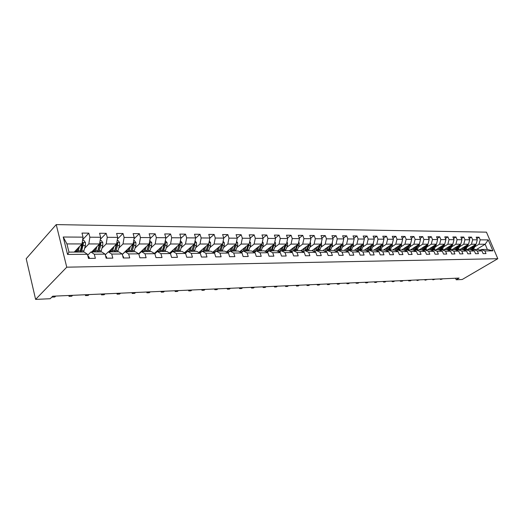 <?xml version="1.0" encoding="UTF-8"?>
<svg xmlns="http://www.w3.org/2000/svg" width="524" height="524" viewBox="0 0 524 524"><rect width="100%" height="100%" fill="white"/><g stroke="black" fill="none" stroke-linecap="round" stroke-linejoin="round"><path stroke-width="0.79" d="M66.751 267.181L35.612 299.401L26.2 258.699L56.225 224.6L486.455 232.158L497.8 258.705L66.751 267.181L56.225 224.6M74.218 252.083L81.999 243.929L66.921 243.922L68.965 252.116L84.069 252.018L87.443 254.278L88.51 258.424L95.375 258.339L94.3 254.219L105.095 254.127L106.175 258.208L112.817 258.129L111.736 254.068L122.197 253.983L123.284 257.998L129.729 257.919L128.629 253.924L138.775 253.839L139.875 257.801L146.117 257.723L145.017 253.786L154.849 253.701L155.962 257.605L162.021 257.526L160.907 253.655L170.451 253.57L171.571 257.408L177.453 257.343L176.326 253.524L185.594 253.446L186.721 257.225L192.432 257.16L191.299 253.393L200.299 253.321L201.439 257.048L206.98 256.983L205.847 253.269L214.591 253.197L215.731 256.871L221.121 256.806L219.975 253.151L228.477 253.079L229.623 256.701L234.863 256.642L233.717 253.033L241.983 252.968L243.129 256.537L248.232 256.478L247.079 252.922L255.116 252.856L256.275 256.38L261.234 256.315L260.074 252.81L267.902 252.745L269.061 256.223L273.882 256.164L272.729 252.706L280.347 252.64L281.506 256.072L286.202 256.013L285.043 252.601L292.464 252.535L293.623 255.922L298.202 255.869L297.043 252.496L304.267 252.437L305.427 255.778L309.887 255.725L308.728 252.398L315.769 252.339L316.935 255.64L321.278 255.588L320.118 252.299L326.983 252.247L328.148 255.502L332.386 255.45L331.22 252.208L337.914 252.149L339.08 255.365L343.213 255.319L342.048 252.116L348.584 252.064L349.744 255.24L353.779 255.188L352.613 252.024L358.986 251.972L360.152 255.109L364.088 255.064L362.922 251.939L369.145 251.887L370.304 254.985L374.149 254.939L372.983 251.854L379.062 251.802L380.221 254.867L383.974 254.821L382.808 251.769L388.743 251.723L389.902 254.749L393.563 254.703L392.404 251.69L398.201 251.638L399.36 254.631L402.936 254.585L401.784 251.612L407.443 251.559L408.602 254.52L412.1 254.474L410.94 251.533L416.475 251.487L417.628 254.409L421.047 254.369L419.894 251.454L425.305 251.409L426.457 254.304L429.804 254.258L428.652 251.382L433.944 251.337L435.09 254.199L438.359 254.153L437.213 251.31L442.387 251.265L443.533 254.094L446.736 254.055L445.59 251.238L450.653 251.199L451.793 253.989L454.924 253.957L453.784 251.166L458.736 251.127L459.882 253.891L462.941 253.858L461.801 251.101L466.655 251.062L467.788 253.799L470.788 253.76L469.655 251.035L474.403 250.996L475.537 253.701L478.471 253.668L477.338 250.97L481.988 250.931L483.121 253.609L485.997 253.577L484.864 250.904L492.894 250.839L488.23 239.907L485.152 244.243L478.988 244.236L474.941 246.706M87.443 254.278L67.557 254.441L63.221 237.012L83.041 237.149L81.993 233.069L88.818 233.141L82.654 239.645M488.23 239.907L480.187 239.854L479.074 237.215L476.192 237.182L477.305 239.835L472.648 239.802L471.528 237.136L468.587 237.103L469.707 239.782L464.945 239.75L463.825 237.058L460.819 237.025L461.945 239.73L457.085 239.697L455.959 236.972L452.887 236.94L454.013 239.678L449.055 239.645L447.922 236.887L444.791 236.855L445.917 239.619L440.848 239.586L439.715 236.802L436.512 236.769L437.645 239.566L432.464 239.527L431.324 236.717L428.049 236.684L429.189 239.507L423.89 239.468L422.75 236.625L419.403 236.593L420.543 239.448L415.126 239.409L413.986 236.534L410.561 236.501L411.7 239.389L406.159 239.35L405.019 236.442L401.522 236.403L402.661 239.324L396.996 239.285L395.849 236.344L392.266 236.311L393.413 239.265L387.609 239.226L386.47 236.252L382.802 236.213L383.948 239.199L378.014 239.16L376.867 236.147L373.114 236.108L374.254 239.134L368.182 239.088L367.036 236.049L363.191 236.003L364.337 239.062L358.115 239.023L356.968 235.944L353.032 235.898L354.178 238.996L347.805 238.951L346.659 235.833L342.624 235.793L343.77 238.924L337.24 238.879L336.094 235.721L331.954 235.682L333.107 238.852L326.406 238.806L325.26 235.61L321.022 235.564L322.175 238.78L315.304 238.728L314.158 235.492L309.815 235.446L310.961 238.702L303.92 238.656L302.774 235.374L298.32 235.328L299.466 238.623L292.241 238.571L291.095 235.256L286.523 235.204L287.663 238.544L280.248 238.492L279.109 235.125L274.412 235.079L275.558 238.459L267.947 238.407L266.801 235.001L261.987 234.948L263.12 238.374L255.306 238.322L254.166 234.87L249.214 234.817L250.354 238.289L242.324 238.23L241.191 234.732L236.101 234.68L237.234 238.197L228.975 238.145L227.848 234.595L222.621 234.536L223.748 238.106L215.259 238.047L214.133 234.451L208.755 234.392L209.882 238.014L201.151 237.955L200.03 234.3L194.496 234.248L195.616 237.916L186.629 237.857L185.516 234.149L179.824 234.09L180.937 237.817L171.689 237.752L170.582 233.999L164.719 233.933L165.82 237.713L156.296 237.647L155.202 233.835L149.163 233.769L150.257 237.608L140.445 237.536L139.358 233.671L133.135 233.606L134.223 237.496L124.103 237.424L123.029 233.501L116.61 233.435L117.684 237.385L107.256 237.313L106.189 233.324L99.573 233.252L100.634 237.267L89.873 237.195L88.818 233.141M455.592 278.237L456.214 279.77L459.083 278.08L52.701 296.204L50.206 298.719L35.612 299.401M105.095 254.127L101.669 251.906L90.907 251.978L87.691 255.24M84.678 248.232L88.825 243.935L99.573 243.948L97.484 251.933M91.674 251.972L99.573 243.948L100.634 237.267M90.907 251.978L94.3 254.219M89.873 237.195L88.825 243.935M122.197 253.983L118.725 251.795L108.291 251.867L105.285 254.834M102.016 248.14L106.189 243.948L116.61 243.961L108.599 251.861M108.291 251.867L111.736 254.068M107.256 237.313L106.189 243.948M117.684 237.385L116.61 243.961M138.775 253.839L135.264 251.69L125.151 251.756L122.328 254.461M118.824 248.055L123.022 243.961L133.122 243.968L122.302 254.363M125.151 251.756L128.629 253.924M124.103 237.424L123.022 243.961M134.223 237.496L133.122 243.968M154.849 253.701L151.305 251.586L141.493 251.651L138.853 254.12M135.133 247.976L139.345 243.974L149.15 243.981L138.67 253.78M141.493 251.651L145.017 253.786M140.445 237.536L139.345 243.974M150.257 237.608L149.15 243.981M170.451 253.57L166.874 251.487L157.351 251.546L154.875 253.799M150.951 247.904L155.183 243.988L164.7 243.994L154.37 253.419M157.351 251.546L160.907 253.655M156.296 237.647L155.183 243.988M165.82 237.713L164.7 243.994M185.594 253.446L181.992 251.389L172.743 251.448L170.392 253.537M166.318 247.839L170.562 244.001L179.798 244.007L169.612 253.085M172.743 251.448L176.326 253.524M171.689 237.752L170.562 244.001M180.937 237.817L179.798 244.007M200.299 253.321L196.67 251.297L187.69 251.35L185.404 253.334M181.238 247.773L185.489 244.014L194.469 244.02L184.422 252.778M187.69 251.35L191.299 253.393M186.629 237.857L185.489 244.014M195.616 237.916L194.469 244.02M214.591 253.197L210.943 251.206L202.212 251.258L199.991 253.144M195.734 247.708L199.998 244.02L208.722 244.027L198.812 252.489M202.212 251.258L205.847 253.269M201.151 237.955L199.998 244.02M209.882 238.014L208.722 244.027M228.477 253.079L224.809 251.114L216.32 251.166L214.165 252.968M209.829 247.649L214.1 244.033L222.582 244.04L212.803 252.221M216.32 251.166L219.975 253.151M215.259 238.047L214.1 244.033M223.748 238.106L222.582 244.04M241.983 252.968L238.296 251.029L230.043 251.081L227.947 252.791M223.532 247.59L227.809 244.046L236.062 244.053L226.407 251.972M230.043 251.081L233.717 253.033M228.975 238.145L227.809 244.046M237.234 238.197L236.062 244.053M255.116 252.856L251.415 250.944L243.385 250.996L241.348 252.627M236.868 247.538L241.145 244.053L249.175 244.06L239.645 251.736M243.385 250.996L247.079 252.922M242.324 238.23L241.145 244.053M250.354 238.289L249.175 244.06M267.902 252.745L264.188 250.858L256.367 250.911L254.382 252.476M249.843 247.485L254.12 244.066L261.935 244.073L252.529 251.513M256.367 250.911L260.074 252.81M255.306 238.322L254.12 244.066M263.12 238.374L261.686 245.455L259.622 250.891M280.347 252.64L276.62 250.78L269.009 250.826L267.076 252.326M262.478 247.439L266.755 244.073L274.366 244.079L265.072 251.31M269.009 250.826L272.729 252.706M267.947 238.407L266.755 244.073M275.558 238.459L274.366 244.079M292.464 252.535L288.724 250.701L281.316 250.747L279.43 252.182M274.779 247.393L279.056 244.086L286.471 244.086L277.294 251.114M281.316 250.747L285.043 252.601M280.248 238.492L279.056 244.086M287.663 238.544L286.471 244.086M304.267 252.437L300.521 250.623L293.302 250.675L291.468 252.051M286.766 247.348L291.043 244.092L298.261 244.099L289.196 250.937M293.302 250.675L297.043 252.496M292.241 238.571L291.043 244.092M299.466 238.623L298.261 244.099M315.769 252.339L312.022 250.551L304.981 250.596L303.193 251.92M298.451 247.302L302.715 244.099L309.756 244.105L300.802 250.76M304.981 250.596L308.728 252.398M303.92 238.656L302.715 244.099M310.961 238.702L309.756 244.105M326.983 252.247L323.229 250.479L316.365 250.524L314.623 251.795M309.835 247.263L314.099 244.112L320.963 244.119L312.114 250.596M316.365 250.524L320.118 252.299M315.304 238.728L314.099 244.112M322.175 238.78L320.963 244.119M337.914 252.149L334.161 250.407L327.467 250.452L325.764 251.671M320.943 247.223L325.201 244.119L331.895 244.125L323.098 250.479M327.467 250.452L331.22 252.208M326.406 238.806L325.201 244.119M333.107 238.852L331.895 244.125M348.584 252.064L344.825 250.341L338.294 250.38L336.637 251.559M331.777 247.184L336.028 244.125L342.558 244.132L333.755 250.413M338.294 250.38L342.048 252.116M337.24 238.879L336.028 244.125M343.77 238.924L342.558 244.132M358.986 251.972L355.226 250.276L348.853 250.315L347.242 251.448M342.349 247.145L346.587 244.138L352.966 244.138L344.15 250.348M348.853 250.315L352.613 252.024M347.805 238.951L346.587 244.138M354.178 238.996L352.966 244.138M369.145 251.887L365.385 250.21L359.163 250.249L357.584 251.337M352.665 247.112L356.896 244.145L363.119 244.145L354.309 250.282M359.163 250.249L362.922 251.939M358.115 239.023L356.896 244.145M364.337 239.062L363.119 244.145M379.062 251.802L375.302 250.144L369.23 250.184L367.684 251.238M362.746 247.073L366.964 244.151L373.042 244.158L364.226 250.217M369.23 250.184L372.983 251.854M368.182 239.088L366.964 244.151M374.254 239.134L373.042 244.158M388.743 251.723L384.989 250.079L379.055 250.118L377.549 251.134M372.584 247.04L376.795 244.158L382.73 244.164L373.913 250.151M379.055 250.118L382.808 251.769M378.014 239.16L376.795 244.158M383.948 239.199L382.73 244.164M398.201 251.638L394.448 250.02L388.651 250.059L387.184 251.042M382.192 247.007L386.398 244.164L392.194 244.171L383.385 250.092M388.651 250.059L392.404 251.69M387.609 239.226L386.398 244.164M393.413 239.265L392.194 244.171M407.443 251.559L403.696 249.961L398.03 250L396.596 250.95M391.592 246.974L395.777 244.171L401.443 244.177L392.64 250.033M398.03 250L401.784 251.612M396.996 239.285L395.777 244.171M402.661 239.324L401.443 244.177M416.475 251.487L412.735 249.902L407.2 249.941L405.792 250.858M400.768 246.948L404.947 244.177L410.482 244.184L401.692 249.974M407.2 249.941L410.94 251.533M406.159 239.35L404.947 244.177M411.7 239.389L410.482 244.184M425.305 251.409L421.571 249.843L416.154 249.883L414.785 250.767M409.748 246.915L413.908 244.184L419.324 244.191L410.541 249.915M416.154 249.883L419.894 251.454M415.126 239.409L413.908 244.184M420.543 239.448L419.324 244.191M431.625 247.276L430.211 249.791L424.918 249.824L423.575 250.688M418.525 246.889L422.671 244.191L427.97 244.197L419.2 249.863M424.918 249.824L428.652 251.382M430.211 249.791L433.944 251.337M423.89 239.468L422.671 244.191M429.189 239.507L427.97 244.197M442.387 251.265L438.667 249.738L433.486 249.771L432.176 250.603M427.112 246.863L431.245 244.197L436.433 244.204L427.669 249.804M433.486 249.771L437.213 251.31M432.464 239.527L431.245 244.197M437.645 239.566L436.433 244.204M450.653 251.199L446.939 249.679L441.87 249.712L440.586 250.524M435.516 246.83L439.636 244.204L444.706 244.21L435.961 249.752M441.87 249.712L445.59 251.238M440.848 239.586L439.636 244.204M445.917 239.619L444.706 244.21M458.736 251.127L455.029 249.634L450.07 249.66L448.813 250.446L451.629 244.957M443.736 246.804L447.843 244.21L452.808 244.217L444.077 249.699M450.07 249.66L453.784 251.166M449.055 239.645L447.843 244.21M454.013 239.678L452.808 244.217M466.655 251.062L462.954 249.581L458.1 249.614L456.869 250.374M451.786 246.778L455.873 244.217L460.734 244.223L452.022 249.647M458.1 249.614L461.801 251.101M457.085 239.697L455.873 244.217M461.945 239.73L460.734 244.223M468.292 244.354L465.974 249.562L464.755 250.302M469.655 251.035L465.96 249.562L470.716 249.529L474.403 250.996M459.666 246.758L463.74 244.223L468.502 244.23L459.803 249.601M464.945 239.75L463.74 244.223M469.707 239.782L468.502 244.23M481.988 250.931L478.307 249.483L473.657 249.509L472.471 250.23M467.382 246.732L471.443 244.23L476.1 244.236L467.428 249.548M473.657 249.509L477.338 250.97M472.648 239.802L471.443 244.23M477.305 239.835L476.1 244.236M492.894 250.839L487.353 249.424L481.189 249.463L480.036 250.158M476.506 249.489L485.152 244.243L487.353 249.424M481.189 249.463L484.864 250.904M480.187 239.854L478.988 244.236M456.214 279.77L462.234 279.488L497.8 258.705M63.221 237.012L66.921 243.922M68.965 252.116L67.557 254.441M83.041 237.149L81.999 243.929M479.074 237.215L476.794 238.623M471.528 237.136L469.203 238.584M463.825 237.058L461.454 238.544M455.959 236.972L453.535 238.512M447.922 236.887L445.446 238.472M439.715 236.802L437.186 238.44M431.324 236.717L428.743 238.4M422.75 236.625L420.11 238.368M413.986 236.534L411.288 238.328M405.019 236.442L402.262 238.296M395.849 236.344L393.026 238.263M386.47 236.252L383.575 238.23M376.867 236.147L373.907 238.204M367.036 236.049L364.003 238.171M356.968 235.944L353.864 238.145M346.659 235.833L343.475 238.119M336.094 235.721L332.832 238.099M325.26 235.61L321.919 238.079M314.158 235.492L310.739 238.06M302.774 235.374L299.263 238.047M291.095 235.256L287.493 238.04M279.109 235.125L275.414 238.034M266.801 235.001L263.009 238.034M254.166 234.87L250.269 238.034M241.191 234.732L237.182 238.047M227.848 234.595L223.735 238.066M214.133 234.451L209.855 238.132M200.03 234.3L195.557 238.237M185.516 234.149L180.832 238.361M170.582 233.999L165.682 238.499M155.202 233.835L150.074 238.669M139.358 233.671L133.987 238.859M123.029 233.501L117.409 239.082M106.189 233.324L100.307 239.344M440.435 278.912L440.664 279.495L441.732 278.86M439.911 278.938L440.664 279.495L442.944 278.801M471.312 247.171L469.917 249.535M472.733 246.3L471.037 249.66M475.844 244.394L473.447 249.634M474.03 245.507L471.744 249.935M472.176 250.112L474.816 245.022M432.778 279.253L433.007 279.842L434.075 279.2M432.261 279.279L433.007 279.842L435.313 279.141M424.971 279.606L425.2 280.196L426.267 279.547M424.46 279.626L425.2 280.196L427.532 279.488M463.701 247.19L462.306 249.581M465.129 246.313L463.393 249.758M466.452 245.494L464.107 250.04M464.546 250.217L467.244 245.003M455.932 247.217L454.537 249.634M457.367 246.326L455.592 249.856M460.583 244.322L458.258 249.607M458.71 245.481L456.319 250.151M456.764 250.328L459.522 244.977M416.999 279.96L417.228 280.556L418.303 279.901M416.495 279.98L417.228 280.556L419.586 279.842M408.864 280.32L409.1 280.923L410.168 280.261M408.366 280.347L408.543 280.805L410.41 280.864L411.484 280.202M400.559 280.694L400.795 281.303L401.869 280.635M400.074 280.713L400.251 281.178L402.137 281.244L403.205 280.576M448 247.236L446.599 249.686M449.435 246.332L447.62 249.961M452.703 244.282L450.371 249.66M450.81 245.468L448.354 250.262M439.898 247.256L438.49 249.738M441.339 246.346L439.479 250.066M444.66 244.236L442.328 249.712M442.741 245.455L440.226 250.374M440.887 250.334L443.573 244.931M433.06 246.359L431.154 250.184M436.44 244.158L434.101 249.765M434.501 245.442L431.914 250.498M432.778 250.217L435.339 244.898M392.083 281.074L392.319 281.689L393.386 281.015M391.598 281.093L392.319 281.689L393.688 281.624L394.762 280.949M423.163 247.302L421.702 249.902M424.604 246.372L422.652 250.302M428.036 243.955L425.704 249.817M426.071 245.422L423.425 250.623M424.479 250.105L426.929 244.872M383.424 281.46L383.66 282.082L384.734 281.401M382.952 281.48L383.66 282.082L385.055 282.017L386.129 281.336M414.523 247.321L412.997 250.013M415.964 246.385L413.96 250.42M419.429 243.778L419.22 245.343L417.117 249.876M417.464 245.402L414.739 250.754M415.991 249.987L418.329 244.839M374.581 281.853L374.811 282.482L375.885 281.794M374.116 281.873L374.811 282.482L376.245 282.416L377.319 281.729M405.681 247.348L404.096 250.131M407.128 246.398L405.072 250.551M410.633 243.614L410.443 245.35L408.34 249.928M408.661 245.383L406.021 250.708M407.259 249.941L409.539 244.806M365.542 282.253L365.778 282.888L366.852 282.194M365.084 282.272L365.778 282.888L367.239 282.822L368.313 282.128M396.642 247.367L394.991 250.256M398.089 246.411L395.974 250.682M401.626 243.457L401.469 245.356L399.367 249.987M399.661 245.363L397.166 250.57M398.26 249.994L400.546 244.774M356.307 282.665L356.543 283.307L357.61 282.606M355.861 282.685L356.038 283.183L358.036 283.242L359.104 282.541M387.4 247.393L385.677 250.387M388.847 246.418L386.673 250.819M392.411 243.3L392.293 245.363L390.184 250.046M390.452 245.343L388.094 250.433M389.05 250.053L391.349 244.741M346.862 283.084L347.098 283.739L348.172 283.032M346.43 283.104L347.098 283.739L348.624 283.667L349.698 282.96M377.942 247.413L376.147 250.518M379.389 246.431L377.156 250.963M382.979 243.149L382.9 245.37L380.791 250.112M381.033 245.317L378.793 250.295M379.631 250.118L381.937 244.701M337.207 283.517L337.443 284.178L338.517 283.458M336.788 283.536L337.443 284.178L339.008 284.106L340.076 283.392M368.261 247.439L366.387 250.655M369.708 246.444L367.409 251.114M373.317 243.044L373.291 245.376L371.182 250.171M371.392 245.291L369.25 250.184M369.996 250.177L372.309 244.662M327.336 283.956L327.572 284.624L328.64 283.897M326.924 283.975L327.572 284.624L329.17 284.552L330.238 283.831M358.357 247.466L356.392 250.799M359.805 246.457L357.427 251.265M363.414 242.933L363.453 245.383L361.344 250.236M361.521 245.265L359.366 250.249M360.132 250.243L362.451 244.616M317.236 284.408L317.472 285.082L318.54 284.349M316.837 284.427L317.472 285.082L319.103 285.01L320.177 284.277M348.211 247.485L346.154 250.95M349.659 246.47L347.202 251.428M353.274 242.828L353.379 245.389L351.276 250.302M351.408 245.232L349.246 250.315M350.032 250.308L352.351 244.57M306.9 284.873L307.136 285.554L308.204 284.814M306.514 284.886L307.136 285.554L308.806 285.475L309.874 284.735M337.816 247.511L335.661 251.107M339.264 246.483L336.971 251.317M342.886 242.717L343.063 245.396L340.96 250.367M341.059 245.199L338.884 250.38M339.69 250.374L342.008 244.525M296.322 285.344L296.551 286.032L297.619 285.285M295.942 285.357L296.551 286.032L298.267 285.953L299.335 285.207M327.173 247.538L324.906 251.271M328.613 246.496L326.531 251.127M332.242 242.599L332.498 245.402L330.395 250.433M323.78 250.741L323.387 250.269M330.447 245.167L328.266 250.446M329.092 250.439L331.417 244.472M285.488 285.822L285.724 286.523L286.785 285.763M285.128 285.842L285.724 286.523L287.473 286.445L288.541 285.691M316.26 247.564L313.876 251.435M317.701 246.503L315.795 250.944M321.336 242.474L321.664 245.409L319.568 250.505M313.352 251.186L312.533 250.289M319.575 245.134L317.38 250.518M318.232 250.511L320.557 244.413M274.399 286.32L274.628 287.028L275.69 286.261M274.052 286.333L274.628 287.028L276.423 286.942L277.484 286.183M305.073 247.59L302.558 251.612M306.514 246.516L304.758 250.76M310.149 242.343L310.614 242.959L310.562 245.415L308.466 250.577M302.643 251.553L301.411 250.308M308.426 245.094L306.226 250.59M307.097 250.583L309.422 244.354M263.035 286.825L263.264 287.538L264.325 286.766M262.701 286.838L263.264 287.538L265.105 287.46L266.166 286.687M293.604 247.61L290.944 251.789M295.038 246.529L293.375 250.675M298.68 242.206L299.23 242.933L299.171 245.429L297.088 250.649M291.22 251.605L290.008 250.321M296.997 245.055L294.789 250.662M295.68 250.655L297.999 244.295M251.389 287.342L251.625 288.069L252.673 287.29M251.075 287.362L251.625 288.069L253.505 287.984L254.559 287.204M281.833 247.636L281.277 249.11L279.017 251.978M283.268 246.542L281.604 250.747M286.903 242.062L287.552 242.913L287.493 245.435L285.41 250.721M279.508 251.651L278.316 250.334M285.272 245.009L283.058 250.741M283.969 250.734L286.287 244.23M239.455 287.879L239.684 288.613L240.739 287.82M239.16 287.892L239.684 288.613L241.616 288.521L242.671 287.735M269.762 247.662L269.205 249.169L266.723 252.149M271.19 246.549L269.533 250.826M274.825 241.911L275.565 242.887L275.513 245.442L273.436 250.799M267.495 251.697L266.316 250.341M273.233 244.957L271.019 250.819M271.956 250.813L274.262 244.158M266.506 252.037L265.367 251.081M227.219 288.423L227.449 289.169L228.49 288.364M226.938 288.436L227.449 289.169L229.427 289.078L230.475 288.279M257.369 247.688L256.806 249.228L254.153 252.352M258.791 246.562L257.133 250.904M262.419 241.754L263.258 242.861L263.205 245.448L261.142 250.878M255.162 251.743L254.009 250.348M260.88 244.911L258.659 250.898M254.409 252.241L253.02 251.127M214.663 288.986L214.892 289.733L215.934 288.927M214.408 288.993L214.892 289.733L216.929 289.641L217.971 288.835M244.643 247.714L242.874 251.402M240.352 251.166L241.728 252.326L241.178 252.542M246.057 246.568L244.4 250.989M249.679 241.59L250.629 242.835L250.577 245.461L248.52 250.963M242.455 251.743L241.368 250.348M248.186 244.852L245.972 250.976M239.776 251.631L240.378 252.123M246.961 250.97L249.234 243.752M201.786 289.556L202.015 290.322L203.05 289.503M201.55 289.569L202.015 290.322L204.105 290.224L205.139 289.405M231.569 247.734L230.128 251.081M232.977 246.581L231.326 251.075M236.586 241.413L237.654 242.809L237.601 245.468L235.558 251.042M229.335 251.658L228.392 250.341M235.152 244.793L232.938 251.062M226.741 251.697L228.163 252.614M233.953 251.055L235.997 245.468L236.18 243.457M235.263 244.701L233.475 249.725M228.536 252.313L227.337 251.206M188.568 290.145L188.797 290.918L189.826 290.093M188.358 290.158L188.797 290.918L190.939 290.82L191.967 289.995M218.135 247.76L216.694 251.166M214.316 252.837L213.982 252.863M219.536 246.588L217.886 251.16M223.132 241.223L224.318 242.782L224.272 245.481L222.235 251.134M215.862 251.546L215.063 250.328M221.757 244.728L219.543 251.147M213.353 251.756L214.565 252.633M220.591 251.14L222.621 245.481L222.733 243.274M221.921 244.597L219.949 250.171M214.991 252.273L213.969 251.238M175.003 290.755L175.226 291.534L176.247 290.696M174.813 290.761L175.226 291.534L177.426 291.436L178.448 290.597M204.321 247.787L202.886 251.258M200.188 252.974L199.546 252.896M205.716 246.594L204.078 251.245M209.299 241.033L210.615 242.756L210.563 245.487L208.545 251.219M202.028 251.409L201.36 250.315M207.982 244.656L205.781 251.238M199.592 251.821L200.6 252.627M206.849 251.232L208.866 245.487L208.893 243.136M208.192 244.479L206.076 250.544M201.085 252.214L200.233 251.271M161.065 291.37L161.287 292.169L162.296 291.318M160.901 291.383L161.287 292.169L163.547 292.065L164.556 291.22M190.12 247.806L188.692 251.343M185.706 253.072L184.566 252.653M191.509 246.601L189.871 251.337M195.066 240.824L196.52 242.723L196.474 245.501L194.469 251.31M187.887 251.35L187.278 250.289M193.821 244.584L191.62 251.33M185.444 251.88L186.256 252.601M192.727 251.323L194.732 245.501L194.653 243.025M194.077 244.361L191.81 250.891M186.793 252.136L186.112 251.304M146.746 292.012L146.969 292.818L147.971 291.96M146.602 292.019L146.969 292.818L149.288 292.713L150.29 291.855M175.514 247.826L174.086 251.441M170.844 253.138L169.979 252.758M176.883 246.608L175.258 251.435M180.413 240.667L182.018 242.697L181.972 245.507L179.987 251.402M173.457 251.441L172.789 250.256M179.247 244.498L177.06 251.422M170.896 251.939L171.505 252.548M178.193 251.415L180.177 245.507L180.38 243.516L179.994 242.933M180.38 243.516L179.542 244.263L177.145 251.232M172.101 252.018L171.584 251.323M132.028 292.667L132.251 293.486L133.24 292.615M131.917 292.674L132.251 293.486L134.635 293.375L135.624 292.51M160.475 247.852L159.054 251.54M155.562 253.177L154.973 252.863M161.837 246.608L160.213 251.533M165.302 240.608L167.097 242.664L167.051 245.52L165.086 251.5M158.608 251.54L157.888 250.21M164.241 244.413L162.073 251.52L162.918 249.666L164.569 244.256L165.401 243.496L164.903 242.854M155.923 251.998L156.349 252.463M163.239 251.513L165.204 245.52L165.401 243.496M156.997 251.874L156.643 251.343M155.726 256.76L155.556 256.184M116.898 293.342L117.114 294.174L118.097 293.289M116.813 293.348L117.114 294.174L119.57 294.062L120.553 293.178M144.991 247.872L143.583 251.638M139.862 253.177L139.528 252.974M146.34 246.608L144.729 251.631M149.746 240.549L151.731 242.632L151.691 245.527L149.74 251.599M143.327 251.638L142.541 250.158M148.796 244.315L146.641 251.618M147.84 251.612L149.792 245.527L149.982 243.477L149.353 242.795M149.982 243.477L149.163 244.249L146.694 251.618M141.46 251.684L141.257 251.356M139.77 257.415L139.279 255.66M101.328 294.036L101.545 294.881L102.514 293.984M101.276 294.043L101.545 294.881L104.073 294.763L105.042 293.872M129.042 247.891L127.64 251.743M130.378 246.608L128.78 251.73M133.712 240.483L134.288 240.483L135.906 242.599L135.867 245.54L133.941 251.697M127.594 251.743L126.749 250.092M132.88 244.21L130.745 251.717M131.983 251.71L133.908 245.54L134.098 243.457L133.332 242.763M134.098 243.457L133.286 244.236L130.849 251.717M125.649 251.756L125.419 251.363M123.33 257.998L123.533 257.042L122.609 255.516M85.314 294.75L85.53 295.608L86.486 294.698M85.294 294.75L85.53 295.608L88.13 295.49L89.087 294.586M112.608 247.904L111.219 251.847M113.924 246.608L112.339 251.841M117.186 240.418L117.952 240.418L119.596 242.566L119.564 245.553L117.664 251.802M111.298 251.697L110.472 250.013M116.472 244.092L114.37 251.828M115.647 251.815L117.54 245.553L117.73 243.437L116.806 242.756M117.73 243.437L116.924 244.23L114.52 251.821M109.378 251.861L109.103 251.356M106.457 258.208L106.68 257.232L105.462 255.522M68.827 295.49L69.037 296.355L69.98 295.438M69.037 296.355L71.716 296.23L72.653 295.313M95.663 247.918L94.281 251.952M96.96 246.601L95.388 251.946M100.143 240.346L101.112 240.352L102.789 242.533L102.75 245.559L100.877 251.913M94.484 251.579L93.698 249.915M98.8 251.926L100.667 245.566L100.85 243.418L99.757 242.795M100.85 243.418L100.058 244.223L97.687 251.933M92.617 251.965L92.29 251.343M89.047 258.417L89.29 257.428L87.79 255.62M52.007 296.912L52.976 296.191M52.053 297.121L54.81 296.997L55.74 296.073M78.181 247.931L76.818 252.07M79.465 246.588L77.906 252.057M82.563 240.274L83.748 240.28L85.445 242.494L85.412 245.573L83.571 252.024M77.133 251.409L76.406 249.791M82.078 243.398L80.067 252.044M74.952 251.317L77.126 251.396M81.423 252.037L83.44 243.398L82.144 242.972M83.44 243.398L82.661 244.21L80.329 252.044M75.332 252.077L74.998 251.409M472.478 248.749L471.567 248.749M473.971 248.736L473.061 248.743M475.615 245.304L474.698 245.304M464.893 248.789L463.956 248.795M466.412 248.782L465.482 248.782M468.056 245.311L467.126 245.311M457.144 248.828L456.188 248.834M458.697 248.821L457.74 248.828M460.341 245.311L459.391 245.317M449.225 248.874L448.256 248.88M450.817 248.861L449.841 248.867M452.467 245.317L451.498 245.317M441.149 248.913L440.147 248.92M442.767 248.907L441.771 248.913M444.424 245.324L443.428 245.324M432.889 248.959L431.874 248.966M434.547 248.952L433.531 248.959M436.204 245.33L435.189 245.33M424.453 249.005L423.412 249.011M426.143 248.998L425.108 249.005M427.8 245.337L426.765 245.337M415.827 249.051L414.766 249.057M417.556 249.044L416.501 249.051M419.22 245.343L418.159 245.343M407.01 249.097L405.923 249.103M408.779 249.09L407.698 249.097M410.443 245.35L409.362 245.35M397.998 249.149L396.884 249.155M399.805 249.136L398.699 249.142M401.469 245.356L400.362 245.356M388.775 249.195L387.642 249.201M390.629 249.188L389.496 249.195M392.293 245.363L391.159 245.363M379.343 249.247L378.177 249.254M381.236 249.241L380.077 249.247M382.9 245.37L381.741 245.37M369.689 249.3L368.496 249.306M371.627 249.293L370.442 249.3M373.291 245.376L372.106 245.376M359.805 249.352L358.586 249.358M361.789 249.345L360.577 249.352M363.453 245.383L362.241 245.383M349.685 249.411L348.44 249.417M351.715 249.398L350.477 249.404M353.379 245.389L352.141 245.389M339.323 249.463L338.046 249.47M341.406 249.45L340.128 249.463M343.063 245.396L341.792 245.396M332.517 242.959L332.164 242.959M328.705 249.522L327.395 249.529M330.834 249.509L329.531 249.516M332.498 245.402L331.194 245.402M321.69 242.939L321.232 242.939M317.826 249.581L316.476 249.588M320.007 249.568L318.671 249.575M321.664 245.409L320.328 245.409M310.581 242.913L310.025 242.913M306.671 249.64L305.289 249.647M308.905 249.627L307.536 249.634M308.322 245.422L307.988 245.422M310.562 245.415L309.186 245.422M299.197 242.894L298.529 242.887M295.228 249.699L293.813 249.712M297.527 249.693L296.119 249.699M296.879 245.429L296.499 245.429M299.171 245.429L297.77 245.429M287.512 242.867L286.733 242.867M283.497 249.765L282.043 249.771M285.849 249.752L284.408 249.758M285.141 245.435L284.709 245.435M287.493 245.435L286.052 245.435M275.526 242.841L274.628 242.841M271.452 249.83L269.965 249.837M273.869 249.817L272.388 249.824M273.089 245.442L272.611 245.442M275.513 245.442L274.026 245.442M263.225 242.815L262.197 242.815M259.092 249.896L257.566 249.902M261.574 249.883L260.055 249.889M260.723 245.455L260.192 245.455M263.205 245.448L261.686 245.455M250.59 242.789L249.431 242.789M246.404 249.968L244.832 249.974M248.952 249.955L247.393 249.961M248.029 245.461L247.433 245.461M250.577 245.461L249.018 245.461M237.614 242.763L236.317 242.756M233.37 250.033L231.752 250.046M235.983 250.02L234.385 250.033M234.981 245.468L234.326 245.468M237.601 245.468L235.997 245.468M224.279 242.736L222.838 242.73M219.975 250.105L218.318 250.118M214.748 250.59L215.207 250.59M222.661 250.092L221.017 250.105M221.573 245.481L220.859 245.481M224.272 245.481L222.621 245.481M210.576 242.704L208.978 242.704M206.201 250.184L204.498 250.19M200.941 250.675L201.557 250.668M208.971 250.164L207.275 250.177M207.799 245.487L207.013 245.487M210.563 245.487L208.866 245.487M196.48 242.678L194.718 242.671M192.046 250.256L190.291 250.269M186.741 250.754L187.527 250.754M194.889 250.243L193.146 250.249M193.625 245.501L192.767 245.501M196.474 245.501L194.732 245.501M194.489 243.922L194.928 243.536M181.979 242.645L180.053 242.638M177.479 250.334L175.671 250.348M172.134 250.839L173.097 250.832M180.407 250.321L178.612 250.328M179.044 245.507L178.114 245.507M181.972 245.507L180.177 245.507M167.058 242.612L164.949 242.612M162.486 250.42L160.626 250.426M157.102 250.931L158.248 250.924M165.499 250.4L163.652 250.413M164.038 245.52L163.03 245.52M167.051 245.52L165.204 245.52M151.691 242.579L149.392 242.579M147.048 250.498L145.135 250.511M141.624 251.022L142.973 251.009M150.152 250.485L148.253 250.492M148.587 245.533L147.493 245.533M151.691 245.527L149.792 245.527M135.867 242.547L133.365 242.54M131.151 250.59L129.179 250.596M125.681 251.114L127.24 251.101M134.347 250.57L132.389 250.577M132.664 245.54L131.485 245.54M135.867 245.54L133.908 245.54M123.042 257.101L123.52 257.094M119.557 242.514L116.845 242.507M114.769 250.675L112.739 250.688M109.261 251.206L111.042 251.199M118.064 250.655L116.046 250.668M116.263 245.553L114.992 245.553M119.564 245.553L117.54 245.553M105.933 257.297L106.667 257.284M102.743 242.481L99.809 242.474M97.877 250.767L95.781 250.78M92.329 251.31L94.34 251.297M101.27 250.747L99.193 250.76M99.35 245.566L97.981 245.566M102.75 245.559L100.667 245.566M88.274 257.494L89.277 257.487M85.405 242.442L82.229 242.435M80.454 250.858L78.292 250.872M83.958 250.839L81.81 250.852M81.901 245.579L80.427 245.579M85.412 245.573L83.264 245.579"/></g></svg>
